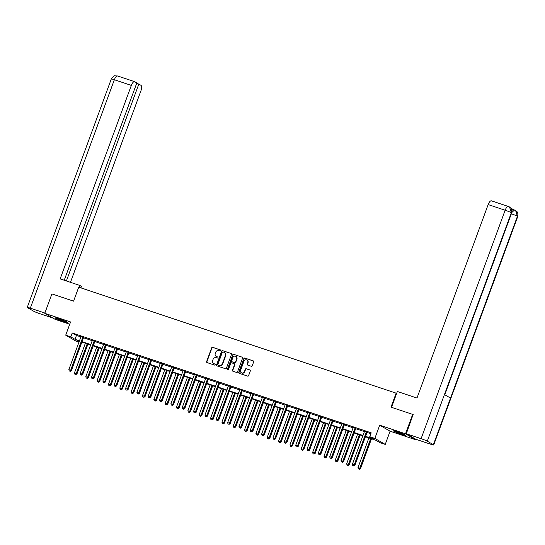 <?xml version="1.0" encoding="UTF-8"?>
<svg xmlns="http://www.w3.org/2000/svg" width="545" height="545" viewBox="0 0 545 545"><rect width="100%" height="100%" fill="white"/><g stroke="black" fill="none" stroke-linecap="round" stroke-linejoin="round"><path stroke-width="0.82" d="M220.548 350.558A0.572 0.525 -59.9 0 0 220.248 349.856L212.666 347.322A0.818 0.749 -59.9 0 0 211.671 347.846L206.616 361.573A0.818 0.749 -59.9 0 0 207.052 362.575L214.635 365.109A0.572 0.525 -59.9 0 0 215.112 364.08A0.572 0.525 -59.9 0 0 215.023 364.04L214.042 363.713A2.609 2.398 -59.9 0 1 212.659 360.511L213.081 359.366A2.609 2.398 -59.9 0 1 216.263 357.69L217.244 358.017A0.572 0.525 -59.9 0 0 217.728 356.989A0.572 0.525 -59.9 0 0 217.632 356.948L216.651 356.621A2.609 2.398 -59.9 0 1 215.268 353.419L215.691 352.274A2.609 2.398 -59.9 0 1 218.872 350.592L219.853 350.919A0.572 0.525 -59.9 0 0 220.548 350.558M397.25 431.79A6.472 0.47 -159.8 0 0 393.361 430.822A6.472 0.47 -159.8 0 0 401.631 434.324A6.472 0.47 -159.8 0 0 405.514 435.292A6.472 0.47 -159.8 0 0 397.25 431.79M59.037 318.839A6.472 0.47 -159.8 0 0 55.147 317.871A6.472 0.47 -159.8 0 0 63.418 321.373A6.472 0.47 -159.8 0 0 67.301 322.347A6.472 0.47 -159.8 0 0 59.037 318.839M251.252 366.247A0.818 0.749 -59.9 0 0 252.246 365.722L253.663 361.873A0.818 0.749 -59.9 0 0 253.234 360.872L244.814 358.058A0.818 0.749 -59.9 0 0 243.819 358.583L238.765 372.31A0.818 0.749 -59.9 0 0 239.201 373.311L247.621 376.125A0.818 0.749 -59.9 0 0 248.615 375.6L250.325 370.947A0.818 0.749 -59.9 0 0 249.896 369.946L246.292 368.74A0.818 0.749 -59.9 0 0 245.298 369.265L244.446 371.574A2.18 2.01 -59.9 0 1 241.442 372.821A2.18 2.01 -59.9 0 1 240.631 370.3L243.956 361.26A2.18 2.01 -59.9 0 1 246.953 360.013A2.18 2.01 -59.9 0 1 247.771 362.534L247.219 364.04A0.818 0.749 -59.9 0 0 247.648 365.041L251.252 366.247M416.08 439.345L415.903 439.822L405.514 433.813L412.66 414.384L390.997 407.149L396.14 393.163L78.725 287.161L73.575 301.147L51.911 293.912L44.765 313.341L70.571 321.959L65.713 335.168L70.802 336.865L72.233 332.981L371.186 432.819L369.755 436.702L374.844 438.405L385.233 444.413L380.144 442.717L375.934 440.278L365.423 436.77M405.514 433.813L379.708 425.195L374.844 438.405M231.468 354.461A0.818 0.749 -59.9 0 0 231.039 353.46L222.619 350.646A0.818 0.749 -59.9 0 0 221.624 351.171L216.569 364.898A0.818 0.749 -59.9 0 0 217.005 365.899L225.426 368.713A0.818 0.749 -59.9 0 0 226.42 368.188L231.468 354.461M233.716 354.352L242.137 357.166A0.818 0.749 -59.9 0 1 242.566 358.167L237.518 371.894A0.818 0.749 -59.9 0 1 236.523 372.419L232.919 371.213A0.818 0.749 -59.9 0 1 232.483 370.212L234.534 364.646A0.818 0.749 -59.9 0 0 234.105 363.644L231.714 362.847A0.818 0.749 -59.9 0 0 230.719 363.372L228.587 369.169A0.572 0.525 -59.9 0 1 227.796 369.496A0.572 0.525 -59.9 0 1 227.585 368.836L232.722 354.877A0.818 0.749 -59.9 0 1 233.716 354.352L242.137 357.166M412.66 414.384L413.287 414.745M44.765 313.341L55.147 319.35L69.74 324.221M396.631 393.449L396.14 393.163M72.233 332.981L76.443 335.42L80.892 336.905M83.467 337.764L92.234 340.693M94.81 341.552L103.57 344.481M106.152 345.339L114.913 348.269M117.495 349.127L126.256 352.056M128.838 352.915L137.599 355.844M140.181 356.703L148.942 359.632M151.517 360.49L160.285 363.42M162.86 364.278L171.62 367.207M174.202 368.066L182.963 370.995M185.545 371.854L194.306 374.783M196.888 375.641L205.649 378.571M208.231 379.429L216.992 382.358M219.567 383.217L228.335 386.146M230.91 387.005L239.671 389.927M242.253 390.792L251.013 393.715M253.595 394.58L262.356 397.503M264.938 398.368L273.699 401.29M276.274 402.156L285.042 405.078M287.617 405.943L296.378 408.866M298.96 409.731L307.721 412.654M310.303 413.519L319.063 416.441M321.645 417.306L330.406 420.229M332.988 421.094L341.749 424.017M344.324 424.882L353.092 427.805M355.667 428.67L364.428 431.592M367.01 432.457L370.845 433.738M83.678 337.478L80.967 336.572M95.021 341.265L92.309 340.359M106.364 345.053L103.652 344.147M117.706 348.841L114.995 347.935M129.049 352.629L126.338 351.723M140.385 356.41L137.681 355.51M151.728 360.197L149.017 359.298M163.071 363.985L160.359 363.086M174.414 367.773L171.702 366.874M185.756 371.561L183.045 370.661M197.092 375.348L194.388 374.442M208.435 379.136L205.731 378.23M219.778 382.924L217.067 382.018M231.121 386.712L228.409 385.806M242.464 390.499L239.752 389.593M253.806 394.287L251.095 393.381M265.142 398.075L262.438 397.169M276.485 401.863L273.774 400.956M287.828 405.65L285.117 404.744M299.171 409.438L296.46 408.532M310.514 413.226L307.802 412.32M321.857 417.014L319.145 416.107M333.193 420.801L330.488 419.895M344.535 424.589L341.824 423.683M355.878 428.377L353.167 427.471M367.221 432.165L364.51 431.258M379.708 425.195L390.091 431.204L415.903 439.822M390.091 431.204L385.233 444.413M78.964 342.137L76.102 341.177L65.713 335.168M365.579 436.341L373.965 439.141L369.755 436.702M70.802 336.865L75.012 339.303L79.461 340.788M82.036 341.647L90.804 344.576M93.379 345.435L102.147 348.364M104.722 349.222L113.483 352.152M116.065 353.01L124.825 355.94M127.401 356.798L136.168 359.727M138.743 360.586L147.511 363.515M150.086 364.373L158.854 367.303M161.429 368.161L170.197 371.091M172.772 371.949L181.533 374.878M184.108 375.737L192.876 378.666M195.451 379.524L204.218 382.454M206.793 383.312L215.561 386.242M218.136 387.1L226.904 390.029M229.479 390.888L238.247 393.817M240.822 394.675L249.583 397.605M252.158 398.463L260.926 401.393M263.501 402.251L272.268 405.18M274.844 406.039L283.611 408.968M286.186 409.826L294.954 412.756M297.529 413.614L306.29 416.544M308.872 417.402L317.633 420.331M320.208 421.19L328.976 424.119M331.551 424.977L340.318 427.907M342.894 428.765L351.661 431.688M354.236 432.553L363.004 435.475M79.304 341.218L76.981 340.441L79.127 341.688M362.841 435.905L354.08 432.982M351.505 432.117L342.737 429.194M340.162 428.329L331.394 425.407M328.819 424.541L320.051 421.619M317.476 420.754L308.708 417.831M306.133 416.973L297.372 414.043M294.791 413.185L286.03 410.256M283.454 409.397L274.687 406.468M272.112 405.609L263.344 402.68M260.769 401.822L252.001 398.892M249.426 398.034L240.658 395.105M238.083 394.246L229.322 391.317M226.747 390.458L217.98 387.529M215.404 386.671L206.637 383.741M204.062 382.883L195.294 379.954M192.719 379.095L183.951 376.166M181.376 375.307L172.608 372.378M170.033 371.52L161.272 368.59M158.697 367.732L149.93 364.803M147.354 363.944L138.587 361.015M136.012 360.156L127.244 357.227M124.669 356.369L115.901 353.439M113.326 352.581L104.565 349.652M101.983 348.793L93.222 345.864M90.647 345.005L81.879 342.076M76.443 335.42L75.012 339.303M216.392 356.512A2.609 2.398 -59.9 0 0 216.937 356.784L216.651 356.621M217.843 357.084L216.937 356.784M213.776 363.604A2.609 2.398 -59.9 0 0 214.328 363.876L214.042 363.713M215.234 364.176L214.328 363.876M220.453 349.992L212.945 347.485A0.818 0.749 -59.9 0 0 211.951 348.01L206.896 361.737A0.818 0.749 -59.9 0 0 207.073 362.582M231.039 353.46L222.898 350.81A0.818 0.749 -59.9 0 0 221.904 351.334L216.856 365.061A0.818 0.749 -59.9 0 0 217.026 365.906M223.007 351.975A0.572 0.525 -59.9 0 0 222.312 352.343L217.877 364.394A0.572 0.525 -59.9 0 0 218.184 365.095L219.219 365.443A2.609 2.398 -59.9 0 0 222.401 363.76L225.432 355.524A2.609 2.398 -59.9 0 0 224.043 352.322L223.007 351.975M224.588 352.595A2.609 2.398 -59.9 0 1 225.712 355.687L222.68 363.924A2.609 2.398 -59.9 0 1 219.499 365.6L218.463 365.259M234.384 363.808A0.818 0.749 -59.9 0 1 234.813 364.809L232.77 370.375A0.818 0.749 -59.9 0 0 232.94 371.22M233.996 354.516A0.818 0.749 -59.9 0 0 233.001 355.04L227.865 368.999A0.572 0.525 -59.9 0 0 227.953 369.551M236.659 358.869A2.18 2.01 -59.9 0 0 235.842 356.341A2.18 2.01 -59.9 0 0 232.844 357.595L231.673 360.776A0.818 0.749 -59.9 0 0 232.102 361.778L234.493 362.575A0.818 0.749 -59.9 0 0 235.488 362.05L236.939 359.032A2.18 2.01 -59.9 0 0 235.978 356.43M236.939 359.032L235.767 362.214A0.818 0.749 -59.9 0 1 234.772 362.738L232.388 361.941M247.089 360.102A2.18 2.01 -59.9 0 1 248.05 362.697L247.498 364.203A0.818 0.749 -59.9 0 0 247.675 365.055M241.592 372.896A2.18 2.01 -59.9 0 0 244.725 371.738L244.446 371.574M250.148 370.103L246.572 368.904A0.818 0.749 -59.9 0 0 245.577 369.428L244.725 371.738M253.493 361.022L245.093 358.222A0.818 0.749 -59.9 0 0 244.099 358.746L239.044 372.473A0.818 0.749 -59.9 0 0 239.221 373.318M85.367 343.241L74.467 372.875L76.988 373.884L87.943 344.106M75.578 374.429L74.849 374.19L75.857 374.592L87.186 343.847M74.849 374.19L74.467 372.875M76.988 373.884L75.857 374.592M82.976 337.069L82.895 337.171A0.831 0.763 -59.9 0 0 82.731 337.444L70.673 370.232L68.854 369.626L80.919 336.837A0.831 0.763 -59.9 0 0 80.973 336.524L80.967 336.401M83.794 337.341L83.596 337.573A0.831 0.763 -59.9 0 0 83.433 337.846L71.375 370.634L70.673 370.232L69.964 371.179L69.235 370.941L69.964 371.179M70.244 371.343L71.375 370.634M68.854 369.626L69.235 370.941M65.046 321.121A5.607 0.409 20.2 0 1 57.661 318.403M57.062 318.219A6.431 0.47 -159.8 0 0 65.625 321.373M403.259 434.065A5.607 0.409 20.2 0 1 395.874 431.347M395.275 431.17A6.431 0.47 -159.8 0 0 403.838 434.317M80.892 287.753L88.27 290.349M80.851 287.876L81.403 286.377L79.788 285.437L60.154 278.883L131.338 85.408L114.361 79.74L30.316 308.184L44.874 313.041M79.107 287.29L79.788 285.437M70.469 282.33L140.883 90.933A4.98 1.914 108.5 0 0 140.917 85.299L138.825 84.087L66.388 280.968M30.316 308.184A5.103 0.368 -159.8 0 0 27.25 307.414A5.103 0.368 -159.8 0 0 27.57 307.687L33.661 311.215A5.103 0.368 -159.8 0 0 39.86 313.709L52.947 318.076M64.235 280.246L136.829 82.935L134.738 81.723A4.98 1.914 108.5 0 0 134.601 81.661A4.98 1.914 108.5 0 0 131.338 85.408M136.672 83.371L138.825 84.087M391.521 407.326L397.353 391.494L416.98 398.048L488.163 204.573A4.98 1.914 -71.5 0 1 491.427 200.826L508.403 206.494A4.98 1.914 -71.5 0 1 508.54 206.555M433.377 444.7L450.531 398.082L444.441 394.553L427.287 441.171L433.377 444.7A5.103 0.368 -159.8 0 1 433.697 444.972A5.103 0.368 -159.8 0 1 430.639 444.209L415.842 439.263L406.298 433.738L413.083 414.629M427.287 441.171A5.103 0.368 -159.8 0 0 421.094 438.684L406.298 433.738M513.601 209.723L510.822 208.115M511.891 210.527A4.98 1.914 -71.5 0 1 513.526 209.702L514.644 210.091M444.774 394.744L511.646 212.993A5.103 0.368 -159.8 0 0 511.339 212.734L509.534 207.005L508.683 206.609M433.697 444.972L517.75 216.528A5.103 0.368 -159.8 0 0 517.43 216.263L515.618 210.527L514.78 210.138M96.71 347.029L85.81 376.663L88.324 377.671L99.285 347.894M86.921 378.216L86.192 377.978L87.2 378.38L98.529 347.635M86.192 377.978L85.81 376.663M88.324 377.671L87.2 378.38M108.053 350.817L97.146 380.451L99.667 381.459L110.628 351.682M98.264 382.004L97.535 381.766L98.543 382.168L109.872 351.423M97.535 381.766L97.146 380.451M99.667 381.459L98.543 382.168M94.319 340.857L94.237 340.959A0.831 0.763 -59.9 0 0 94.074 341.231L82.009 374.02L80.197 373.414L92.255 340.625A0.831 0.763 -59.9 0 0 92.309 340.312L92.309 340.189M95.137 341.129L94.939 341.361A0.831 0.763 -59.9 0 0 94.776 341.633L82.711 374.422L82.009 374.02L81.307 374.967L80.578 374.728L81.307 374.967M81.587 375.13L82.711 374.422M80.197 373.414L80.578 374.728M105.662 344.644L105.573 344.747A0.831 0.763 -59.9 0 0 105.417 345.019L93.352 377.808L91.533 377.201L103.598 344.406A0.831 0.763 -59.9 0 0 103.652 344.099L103.652 343.97M106.479 344.917L106.275 345.149A0.831 0.763 -59.9 0 0 106.118 345.421L94.053 378.21L93.352 377.808L92.643 378.755L91.921 378.516L92.643 378.755M92.929 378.918L94.053 378.21M91.533 377.201L91.921 378.516M119.396 354.604L108.489 384.239L111.01 385.247L121.971 355.469M109.6 385.792L108.877 385.553L109.886 385.955L121.208 355.211M108.877 385.553L108.489 384.239M111.01 385.247L109.886 385.955M130.732 358.392L119.832 388.026L122.353 389.035L133.307 359.257M120.942 389.58L120.213 389.341L121.222 389.743L132.551 358.998M120.213 389.341L119.832 388.026M122.353 389.035L121.222 389.743M142.075 362.18L131.175 391.814L133.695 392.822L144.65 363.045M132.285 393.367L131.556 393.129L132.564 393.531L143.894 362.786M131.556 393.129L131.175 391.814M133.695 392.822L132.564 393.531M117.005 348.432L116.916 348.534A0.831 0.763 -59.9 0 0 116.759 348.807L104.695 381.595L102.876 380.989L114.941 348.194A0.831 0.763 -59.9 0 0 114.995 347.887L114.995 347.758M117.815 348.705L117.618 348.936A0.831 0.763 -59.9 0 0 117.461 349.209L105.396 381.997L104.695 381.595L103.986 382.542L103.264 382.297L103.986 382.542M104.265 382.706L105.396 381.997M102.876 380.989L103.264 382.297M128.347 352.22L128.259 352.322A0.831 0.763 -59.9 0 0 128.102 352.595L116.037 385.383L114.218 384.777L126.283 351.981A0.831 0.763 -59.9 0 0 126.338 351.675L126.338 351.545M129.158 352.492L128.961 352.724A0.831 0.763 -59.9 0 0 128.804 352.996L116.739 385.785L116.037 385.383L115.329 386.33L114.6 386.085L115.329 386.33M115.608 386.494L116.739 385.785M114.218 384.777L114.6 386.085M139.684 356.008L139.602 356.103A0.831 0.763 -59.9 0 0 139.445 356.375L127.38 389.171L125.561 388.565L137.626 355.769A0.831 0.763 -59.9 0 0 137.681 355.463L137.681 355.333M140.501 356.28L140.303 356.512A0.831 0.763 -59.9 0 0 140.147 356.784L128.082 389.573L127.38 389.171L126.672 390.118L125.943 389.873L126.672 390.118M126.951 390.281L128.082 389.573M125.561 388.565L125.943 389.873M153.417 365.968L142.517 395.602L145.038 396.61L155.993 366.826M143.628 397.155L142.899 396.91L143.907 397.319L155.236 366.574M142.899 396.91L142.517 395.602M145.038 396.61L143.907 397.319M151.026 359.795L150.945 359.891A0.831 0.763 -59.9 0 0 150.781 360.163L138.716 392.959L136.904 392.352L148.969 359.557A0.831 0.763 -59.9 0 0 149.017 359.25L149.017 359.121M151.844 360.068L151.646 360.3A0.831 0.763 -59.9 0 0 151.483 360.572L139.418 393.361L138.716 392.959L138.014 393.906L137.286 393.66L138.014 393.906M138.294 394.069L139.418 393.361M136.904 392.352L137.286 393.66M164.76 369.755L153.86 399.39L156.374 400.398L167.335 370.614M154.971 400.943L154.242 400.698L155.25 401.106L166.579 370.362M154.242 400.698L153.86 399.39M156.374 400.398L155.25 401.106M162.369 363.583L162.287 363.679A0.831 0.763 -59.9 0 0 162.124 363.951L150.059 396.746L148.24 396.133L160.305 363.345A0.831 0.763 -59.9 0 0 160.359 363.038L160.359 362.909M163.187 363.856L162.989 364.087A0.831 0.763 -59.9 0 0 162.826 364.36L150.761 397.148L150.059 396.746L149.357 397.693L148.628 397.448L149.357 397.693M149.637 397.857L150.761 397.148M148.24 396.133L148.628 397.448M176.103 373.543L165.196 403.177L167.717 404.186L178.678 374.401M166.314 404.731L165.585 404.485L166.593 404.894L177.915 374.149M165.585 404.485L165.196 403.177M167.717 404.186L166.593 404.894M173.712 367.371L173.623 367.466A0.831 0.763 -59.9 0 0 173.467 367.739L161.402 400.534L159.583 399.921L171.648 367.132A0.831 0.763 -59.9 0 0 171.702 366.826L171.702 366.696M174.529 367.643L174.325 367.875A0.831 0.763 -59.9 0 0 174.168 368.147L162.103 400.936L161.402 400.534L160.693 401.481L159.971 401.236L160.693 401.481M160.979 401.645L162.103 400.936M159.583 399.921L159.971 401.236M187.439 377.331L176.539 406.965L179.06 407.973L190.021 378.189M177.65 408.518L176.927 408.273L177.936 408.682L189.258 377.937M176.927 408.273L176.539 406.965M179.06 407.973L177.936 408.682M185.055 371.159L184.966 371.254A0.831 0.763 -59.9 0 0 184.809 371.526L172.745 404.322L170.926 403.709L182.991 370.92A0.831 0.763 -59.9 0 0 183.045 370.614L183.045 370.484M185.865 371.431L185.668 371.663A0.831 0.763 -59.9 0 0 185.511 371.935L173.446 404.724L172.745 404.322L172.036 405.269L171.314 405.024L172.036 405.269M172.315 405.432L173.446 404.724M170.926 403.709L171.314 405.024M198.782 381.119L187.882 410.746L190.403 411.761L201.357 381.977M188.992 412.306L188.263 412.061L189.272 412.47L200.601 381.725M188.263 412.061L187.882 410.746M190.403 411.761L189.272 412.47M196.391 374.946L196.309 375.042A0.831 0.763 -59.9 0 0 196.152 375.314L184.087 408.11L182.268 407.496L194.333 374.708A0.831 0.763 -59.9 0 0 194.388 374.401L194.388 374.272M197.208 375.219L197.011 375.451A0.831 0.763 -59.9 0 0 196.854 375.723L184.789 408.512L184.087 408.11L183.379 409.057L182.65 408.811L183.379 409.057M183.658 409.22L184.789 408.512M182.268 407.496L182.65 408.811M210.125 384.906L199.225 414.534L201.745 415.549L212.7 385.765M200.335 416.094L199.606 415.849L200.615 416.257L211.944 385.513M199.606 415.849L199.225 414.534M201.745 415.549L200.615 416.257M207.734 378.734L207.652 378.83A0.831 0.763 -59.9 0 0 207.488 379.102L195.43 411.891L193.611 411.284L205.676 378.496A0.831 0.763 -59.9 0 0 205.731 378.189L205.724 378.06M208.551 379.007L208.353 379.238A0.831 0.763 -59.9 0 0 208.19 379.511L196.132 412.299L195.43 411.891L194.722 412.844L193.993 412.599L194.722 412.844M195.001 413.008L196.132 412.299M193.611 411.284L193.993 412.599M221.468 388.694L210.568 418.322L213.088 419.337L224.043 389.552M211.678 419.882L210.949 419.636L211.957 420.045L223.286 389.3M210.949 419.636L210.568 418.322M213.088 419.337L211.957 420.045M219.076 382.522L218.995 382.617A0.831 0.763 -59.9 0 0 218.831 382.89L206.766 415.678L204.954 415.072L217.012 382.283A0.831 0.763 -59.9 0 0 217.067 381.977L217.067 381.847M219.894 382.794L219.696 383.026A0.831 0.763 -59.9 0 0 219.533 383.298L207.468 416.087L206.766 415.678L206.065 416.632L205.336 416.387L206.065 416.632M206.344 416.796L207.468 416.087M204.954 415.072L205.336 416.387M232.81 392.482L221.91 422.109L224.424 423.124L235.386 393.34M223.021 423.669L222.292 423.424L223.3 423.833L234.629 393.088M222.292 423.424L221.91 422.109M224.424 423.124L223.3 423.833M230.419 386.31L230.331 386.405A0.831 0.763 -59.9 0 0 230.174 386.678L218.109 419.466L216.29 418.86L228.355 386.071A0.831 0.763 -59.9 0 0 228.409 385.765L228.409 385.635M231.237 386.582L231.039 386.814A0.831 0.763 -59.9 0 0 230.876 387.086L218.811 419.875L218.109 419.466L217.407 420.42L216.678 420.175L217.407 420.42M217.687 420.583L218.811 419.875M216.29 418.86L216.678 420.175M244.153 396.269L233.246 425.897L235.767 426.912L246.728 397.128M234.357 427.457L233.635 427.212L234.643 427.621L245.965 396.876M233.635 427.212L233.246 425.897M235.767 426.912L234.643 427.621M241.762 390.097L241.673 390.193A0.831 0.763 -59.9 0 0 241.517 390.465L229.452 423.254L227.633 422.647L239.698 389.859A0.831 0.763 -59.9 0 0 239.752 389.552L239.752 389.423M242.579 390.37L242.375 390.602A0.831 0.763 -59.9 0 0 242.218 390.874L230.153 423.663L229.452 423.254L228.743 424.208L228.021 423.962L228.743 424.208M229.029 424.371L230.153 423.663M227.633 422.647L228.021 423.962M255.489 400.057L244.589 429.685L247.11 430.7L258.071 400.916M245.7 431.245L244.978 431L245.979 431.408L257.308 400.664M244.978 431L244.589 429.685M247.11 430.7L245.979 431.408M253.105 393.885L253.016 393.981A0.831 0.763 -59.9 0 0 252.86 394.253L240.795 427.042L238.976 426.435L251.041 393.647A0.831 0.763 -59.9 0 0 251.095 393.34L251.095 393.211M253.916 394.158L253.718 394.389A0.831 0.763 -59.9 0 0 253.561 394.662L241.496 427.45L240.795 427.042L240.086 427.995L239.357 427.75L240.086 427.995M240.365 428.159L241.496 427.45M238.976 426.435L239.357 427.75M266.832 403.845L255.932 433.473L258.453 434.488L269.407 404.703M257.042 435.033L256.314 434.787L257.322 435.196L268.651 404.451M256.314 434.787L255.932 433.473M258.453 434.488L257.322 435.196M264.441 397.673L264.359 397.768A0.831 0.763 -59.9 0 0 264.202 398.041L252.137 430.829L250.319 430.223L262.383 397.434A0.831 0.763 -59.9 0 0 262.438 397.128L262.438 396.998M265.258 397.945L265.061 398.177A0.831 0.763 -59.9 0 0 264.904 398.45L252.839 431.238L252.137 430.829L251.429 431.783L250.7 431.538L251.429 431.783M251.708 431.947L252.839 431.238M250.319 430.223L250.7 431.538M278.175 407.633L267.275 437.26L269.795 438.275L280.75 408.491M268.385 438.82L267.656 438.575L268.665 438.984L279.994 408.239M267.656 438.575L267.275 437.26M269.795 438.275L268.665 438.984M275.784 401.461L275.702 401.556A0.831 0.763 -59.9 0 0 275.538 401.829L263.48 434.617L261.661 434.011L273.726 401.222A0.831 0.763 -59.9 0 0 273.781 400.916L273.774 400.786M276.601 401.733L276.404 401.965A0.831 0.763 -59.9 0 0 276.24 402.237L264.182 435.026L263.48 434.617L262.772 435.571L262.043 435.326L262.772 435.571M263.051 435.734L264.182 435.026M261.661 434.011L262.043 435.326M289.518 411.421L278.618 441.048L281.131 442.063L292.093 412.279M279.728 442.608L278.999 442.363L280.007 442.772L291.337 412.027M278.999 442.363L278.618 441.048M281.131 442.063L280.007 442.772M287.126 405.242L287.045 405.344A0.831 0.763 -59.9 0 0 286.881 405.616L274.816 438.405L273.004 437.798L285.062 405.01A0.831 0.763 -59.9 0 0 285.117 404.703L285.117 404.574M287.944 405.514L287.746 405.753A0.831 0.763 -59.9 0 0 287.583 406.025L275.518 438.814L274.816 438.405L274.115 439.359L273.386 439.113L274.115 439.359M274.394 439.522L275.518 438.814M273.004 437.798L273.386 439.113M300.86 415.208L289.954 444.836L292.474 445.851L303.436 416.067M291.071 446.396L290.342 446.151L291.35 446.559L302.679 415.815M290.342 446.151L289.954 444.836M292.474 445.851L291.35 446.559M298.469 409.029L298.381 409.131A0.831 0.763 -59.9 0 0 298.224 409.404L286.159 442.193L284.34 441.586L296.405 408.798A0.831 0.763 -59.9 0 0 296.46 408.491L296.46 408.362M299.287 409.302L299.082 409.54A0.831 0.763 -59.9 0 0 298.926 409.813L286.861 442.601L286.159 442.193L285.451 443.146L284.728 442.901L285.451 443.146M285.737 443.31L286.861 442.601M284.34 441.586L284.728 442.901M312.203 418.996L301.296 448.624L303.817 449.639L314.778 419.854M302.407 450.184L301.685 449.938L302.693 450.347L314.015 419.602M301.685 449.938L301.296 448.624M303.817 449.639L302.693 450.347M309.812 412.817L309.724 412.919A0.831 0.763 -59.9 0 0 309.567 413.192L297.502 445.98L295.683 445.374L307.748 412.585A0.831 0.763 -59.9 0 0 307.802 412.279L307.802 412.149M310.623 413.09L310.425 413.328A0.831 0.763 -59.9 0 0 310.269 413.601L298.204 446.389L297.502 445.98L296.793 446.934L296.071 446.689L296.793 446.934M297.073 447.098L298.204 446.389M295.683 445.374L296.071 446.689M323.539 422.784L312.639 452.411L315.16 453.426L326.114 423.642M313.75 453.971L313.021 453.726L314.029 454.135L325.358 423.39M313.021 453.726L312.639 452.411M315.16 453.426L314.029 454.135M321.155 416.605L321.066 416.707A0.831 0.763 -59.9 0 0 320.91 416.98L308.845 449.768L307.026 449.162L319.091 416.373A0.831 0.763 -59.9 0 0 319.145 416.067L319.145 415.937M321.966 416.877L321.768 417.116A0.831 0.763 -59.9 0 0 321.611 417.388L309.546 450.177L308.845 449.768L308.136 450.722L307.407 450.477L308.136 450.722M308.416 450.879L309.546 450.177M307.026 449.162L307.407 450.477M334.882 426.572L323.982 456.199L326.503 457.214L337.457 427.43M325.093 457.759L324.364 457.514L325.372 457.923L336.701 427.178M324.364 457.514L323.982 456.199M326.503 457.214L325.372 457.923M332.491 420.393L332.409 420.495A0.831 0.763 -59.9 0 0 332.252 420.767L320.188 453.556L318.369 452.95L330.434 420.161A0.831 0.763 -59.9 0 0 330.488 419.854L330.488 419.725M333.308 420.665L333.111 420.904A0.831 0.763 -59.9 0 0 332.954 421.176L320.889 453.965L320.188 453.556L319.479 454.51L318.75 454.264L319.479 454.51M319.758 454.666L320.889 453.965M318.369 452.95L318.75 454.264M346.225 430.359L335.325 459.987L337.846 461.002L348.8 431.218M336.435 461.547L335.706 461.302L336.715 461.704L348.044 430.966M335.706 461.302L335.325 459.987M337.846 461.002L336.715 461.704M343.834 424.18L343.752 424.282A0.831 0.763 -59.9 0 0 343.588 424.555L331.524 457.344L329.711 456.737L341.776 423.949A0.831 0.763 -59.9 0 0 341.831 423.642L341.824 423.513M344.651 424.453L344.454 424.691A0.831 0.763 -59.9 0 0 344.29 424.964L332.225 457.752L331.524 457.344L330.822 458.297L330.093 458.052L330.822 458.297M331.101 458.454L332.225 457.752M329.711 456.737L330.093 458.052M357.568 434.147L346.668 463.775L349.181 464.79L360.143 435.005M347.778 465.335L347.049 465.089L348.057 465.491L359.387 434.753M347.049 465.089L346.668 463.775M349.181 464.79L348.057 465.491M355.177 427.968L355.095 428.07A0.831 0.763 -59.9 0 0 354.931 428.343L342.866 461.131L341.047 460.525L353.112 427.736A0.831 0.763 -59.9 0 0 353.167 427.43L353.167 427.3M355.994 428.241L355.796 428.479A0.831 0.763 -59.9 0 0 355.633 428.752L343.568 461.54L342.866 461.131L342.165 462.085L341.436 461.84L342.165 462.085M342.444 462.242L343.568 461.54M341.047 460.525L341.436 461.84M368.911 437.935L358.004 467.562L360.524 468.577L371.486 438.793M359.121 469.122L358.392 468.877L359.4 469.279L370.723 438.541M358.392 468.877L358.004 467.562M360.524 468.577L359.4 469.279M366.519 431.756L366.431 431.858A0.831 0.763 -59.9 0 0 366.274 432.131L354.209 464.919L352.39 464.313L364.455 431.524A0.831 0.763 -59.9 0 0 364.51 431.218L364.51 431.088M367.337 432.028L367.132 432.267A0.831 0.763 -59.9 0 0 366.976 432.539L354.911 465.328L354.209 464.919L353.501 465.873L352.779 465.628L353.501 465.873M353.787 466.03L354.911 465.328M352.39 464.313L352.779 465.628M82.895 337.171L83.596 337.573M82.731 337.444L83.433 337.846M134.601 81.661L117.625 75.993A4.98 1.914 -71.5 0 0 114.361 79.74A5.103 0.368 -159.8 0 0 111.303 78.977L27.25 307.414M421.094 438.684L505.14 210.241L488.163 204.573M511.346 213.81A5.103 0.368 -159.8 0 1 517.43 216.263L450.531 398.082M444.441 394.553L511.339 212.734A5.103 0.368 -159.8 0 0 505.14 210.241A4.98 1.914 -71.5 0 1 508.403 206.494L509.459 206.957M511.796 212.502L514.507 210.029L515.543 210.479M94.237 340.959L94.939 341.361M94.074 341.231L94.776 341.633M105.573 344.747L106.275 345.149M105.417 345.019L106.118 345.421M116.916 348.534L117.618 348.936M116.759 348.807L117.461 349.209M128.259 352.322L128.961 352.724M128.102 352.595L128.804 352.996M139.602 356.103L140.303 356.512M139.445 356.375L140.147 356.784M150.945 359.891L151.646 360.3M150.781 360.163L151.483 360.572M162.287 363.679L162.989 364.087M162.124 363.951L162.826 364.36M173.623 367.466L174.325 367.875M173.467 367.739L174.168 368.147M184.966 371.254L185.668 371.663M184.809 371.526L185.511 371.935M196.309 375.042L197.011 375.451M196.152 375.314L196.854 375.723M207.652 378.83L208.353 379.238M207.488 379.102L208.19 379.511M218.995 382.617L219.696 383.026M218.831 382.89L219.533 383.298M230.331 386.405L231.039 386.814M230.174 386.678L230.876 387.086M241.673 390.193L242.375 390.602M241.517 390.465L242.218 390.874M253.016 393.981L253.718 394.389M252.86 394.253L253.561 394.662M264.359 397.768L265.061 398.177M264.202 398.041L264.904 398.45M275.702 401.556L276.404 401.965M275.538 401.829L276.24 402.237M287.045 405.344L287.746 405.753M286.881 405.616L287.583 406.025M298.381 409.131L299.082 409.54M298.224 409.404L298.926 409.813M309.724 412.919L310.425 413.328M309.567 413.192L310.269 413.601M321.066 416.707L321.768 417.116M320.91 416.98L321.611 417.388M332.409 420.495L333.111 420.904M332.252 420.767L332.954 421.176M343.752 424.282L344.454 424.691M343.588 424.555L344.29 424.964M355.095 428.07L355.796 428.479M354.931 428.343L355.633 428.752M366.431 431.858L367.132 432.267M366.274 432.131L366.976 432.539M117.625 75.993L114.845 75.844C114.28 75.51 113.094 76.552 111.303 78.977M509.534 207.005L510.985 208.326C511.632 208.442 511.857 210.002 511.646 212.993M515.618 210.527L517.089 211.862C517.743 211.978 517.961 213.538 517.75 216.528"/></g></svg>

